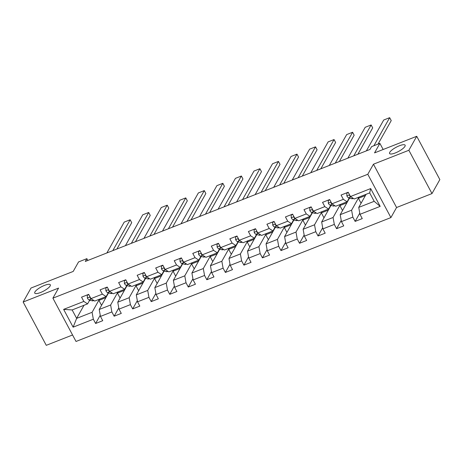 <?xml version="1.0" encoding="UTF-8"?>
<svg xmlns="http://www.w3.org/2000/svg" width="463" height="463" viewBox="0 0 463 463"><rect width="100%" height="100%" fill="white"/><g stroke="black" fill="none" stroke-linecap="round" stroke-linejoin="round"><path stroke-width="0.69" d="M389.742 152.35A8.826 2.402 151.9 0 1 397.798 146.447A8.826 2.402 151.9 0 1 405.131 145.203A8.826 2.402 151.9 0 1 404.951 146.366A8.826 2.402 151.9 0 1 396.895 152.269A8.826 2.402 151.9 0 1 389.562 153.513A8.826 2.402 151.9 0 1 389.742 152.35M34.928 291.939A8.826 2.402 151.9 0 1 42.978 286.041A8.826 2.402 151.9 0 1 50.317 284.791A8.826 2.402 151.9 0 1 50.137 285.96A8.826 2.402 151.9 0 1 42.081 291.858A8.826 2.402 151.9 0 1 34.742 293.108A8.826 2.402 151.9 0 1 34.928 291.939M431.985 193.58L439.85 179.598L416.729 136.29L408.864 150.272L373.45 164.209L367.79 174.279L390.911 217.581L396.577 207.511L431.985 193.58L408.864 150.272M367.79 174.279L52.898 298.16L76.025 341.468L390.911 217.581M52.898 298.16L58.558 288.09L23.15 302.021L46.271 345.329L72.564 334.986M23.15 302.021L31.015 288.032L73.2 271.44L78.548 261.925L86.865 258.655L85.29 261.45L370.001 149.445L371.575 146.644L379.891 143.374L374.544 152.883L416.729 136.29M366.1 194.304L358.738 207.395L374.185 201.318L369.682 192.892L354.236 198.968L350.479 196.526L348.199 192.255L341.069 195.056L343.349 199.327L331.942 203.818L329.662 199.547L322.532 202.348L324.812 206.62L313.405 211.111L311.124 206.839L303.994 209.641L306.275 213.918L294.867 218.403L292.587 214.132L285.457 216.933L287.737 221.21L276.33 225.695L274.05 221.424L266.919 224.231L269.2 228.502L257.793 232.987L255.512 228.716L248.382 231.523L250.662 235.794L239.255 240.28L236.975 236.008L229.845 238.815L232.125 243.087L220.718 247.572L218.438 243.301L211.307 246.108L213.593 250.379L202.186 254.864L199.9 250.593L192.77 253.4L195.056 257.671L183.649 262.156L181.363 257.885L174.238 260.692L176.519 264.963L165.112 269.454L162.826 265.177L155.701 267.984L157.981 272.256L146.574 276.747L144.294 272.47L137.164 275.277L139.444 279.548L128.037 284.039L125.757 279.768L118.626 282.569L120.907 286.84L109.499 291.331L107.219 287.06L100.089 289.861L102.369 294.132L90.962 298.623L88.682 294.352L81.552 297.153L83.832 301.43L63.634 309.377L73.131 327.167L76.644 318.376L92.091 312.299L99.452 299.202M350.479 196.526L370.678 188.58L380.181 206.371L359.977 214.317L362.263 218.588L355.133 221.395L359.768 213.142M73.131 327.167L93.329 319.221L95.615 323.492L102.74 320.685L100.459 316.414L111.867 311.923L114.147 316.2L121.277 313.393L118.997 309.122L130.404 304.631L132.684 308.908L139.814 306.101L137.534 301.83L148.941 297.339L151.222 301.61L158.352 298.809L156.072 294.537L167.479 290.046L169.759 294.318L176.889 291.516L174.609 287.245L186.016 282.754L188.296 287.025L195.427 284.224L193.146 279.947L204.553 275.462L206.834 279.733L213.964 276.932L211.684 272.655L223.091 268.17L225.371 272.441L232.501 269.634L230.221 265.363L241.628 260.877L243.908 265.149L251.039 262.342L248.758 258.07L260.165 253.585L262.446 257.856L269.576 255.049L267.296 250.778L278.703 246.293L280.983 250.564L288.113 247.757L285.833 243.486L297.24 239.001L299.52 243.272L306.651 240.465L304.37 236.194L315.778 231.708L318.058 235.98L325.188 233.173L322.902 228.901L334.315 224.41L336.595 228.687L343.725 225.88L341.439 221.609L352.847 217.118L355.133 221.395M331.942 203.818L335.698 206.261L347.105 201.775L349.235 197.99M358.97 197.105L351.608 210.202L340.201 214.687L349.322 198.465L349.982 198.205M347.105 201.775L343.349 199.327M352.847 217.118L351.608 210.202M341.439 221.609L340.201 214.687M313.405 211.111L317.161 213.553L328.574 209.068L330.698 205.283M340.432 204.397L333.071 217.494L321.663 221.98L330.785 205.757L331.444 205.497M328.574 209.068L324.812 206.62M334.315 224.41L333.071 217.494M322.902 228.901L321.663 221.98M294.867 218.403L298.629 220.845L310.036 216.36L312.16 212.575M321.895 211.689L314.533 224.786L303.126 229.272L312.247 213.049L312.907 212.789M310.036 216.36L306.275 213.918M315.778 231.708L314.533 224.786M304.37 236.194L303.126 229.272M276.33 225.695L280.092 228.137L291.499 223.652L293.623 219.867M303.358 218.987L295.996 232.079L284.589 236.564L293.71 220.342L294.37 220.081M291.499 223.652L287.737 221.21M297.24 239.001L295.996 232.079M285.833 243.486L284.589 236.564M257.793 232.987L261.554 235.43L272.962 230.944L275.086 227.159M284.82 226.28L277.459 239.371L266.051 243.862L275.172 227.634L275.832 227.374M272.962 230.944L269.2 228.502M278.703 246.293L277.459 239.371M267.296 250.778L266.051 243.862M239.255 240.28L243.017 242.722L254.424 238.237L256.548 234.452M266.283 233.572L258.921 246.663L247.514 251.154L256.641 234.926L257.295 234.666M254.424 238.237L250.662 235.794M260.165 253.585L258.921 246.663M248.758 258.07L247.514 251.154M220.718 247.572L224.48 250.02L235.887 245.529L238.011 241.744M247.746 240.864L240.384 253.956L228.977 258.447L238.104 242.218L238.758 241.958M235.887 245.529L232.125 243.087M241.628 260.877L240.384 253.956M230.221 265.363L228.977 258.447M202.186 254.864L205.942 257.312L217.35 252.821L219.479 249.036M229.214 248.156L221.846 261.248L210.439 265.739L219.566 249.511L220.226 249.256M217.35 252.821L213.593 250.379M223.091 268.17L221.846 261.248M211.684 272.655L210.439 265.739M183.649 262.156L187.405 264.604L198.812 260.113L200.942 256.334M210.677 255.449L203.309 268.54L191.902 273.031L201.029 256.803L201.689 256.548M198.812 260.113L195.056 257.671M204.553 275.462L203.309 268.54M193.146 279.947L191.902 273.031M165.112 269.454L168.868 271.897L180.275 267.406L182.405 263.626M192.139 262.741L184.778 275.838L173.365 280.323L182.491 264.101L183.151 263.841M180.275 267.406L176.519 264.963M186.016 282.754L184.778 275.838M174.609 287.245L173.365 280.323M146.574 276.747L150.33 279.189L161.737 274.698L163.867 270.919M173.602 270.033L166.24 283.13L154.833 287.616L163.954 271.393L164.614 271.133M161.737 274.698L157.981 272.256M167.479 290.046L166.24 283.13M156.072 294.537L154.833 287.616M128.037 284.039L131.793 286.481L143.2 281.996L145.33 278.211M155.064 277.325L147.703 290.423L136.296 294.908L145.417 278.685L146.077 278.425M143.2 281.996L139.444 279.548M148.941 297.339L147.703 290.423M137.534 301.83L136.296 294.908M109.499 291.331L113.256 293.774L124.663 289.288L126.793 285.503M136.527 284.618L129.165 297.715L117.758 302.2L126.879 285.978L127.539 285.717M124.663 289.288L120.907 286.84M130.404 304.631L129.165 297.715M118.997 309.122L117.758 302.2M90.962 298.623L94.718 301.066L106.125 296.58L108.255 292.795M117.99 291.91L110.628 305.007L99.221 309.492L108.342 293.27L109.002 293.01M106.125 296.58L102.369 294.132M111.867 311.923L110.628 305.007M100.459 316.414L99.221 309.492M63.634 309.377L72.141 309.95L87.588 303.873L89.718 300.088M89.353 300.742L90.464 300.302M84.006 305.285L76.644 318.376L72.141 309.95M87.588 303.873L83.832 301.43M93.329 319.221L92.091 312.299M383.161 149.491L379.891 143.374M87.825 260.455L86.865 258.655M107.786 293.629L108.238 293.449M126.324 286.337L126.775 286.157M144.861 279.044L145.313 278.865M163.398 271.752L163.85 271.573M181.936 264.46L182.387 264.28M200.467 257.168L200.925 256.988M219.005 249.875L219.462 249.696M237.542 242.583L237.999 242.404M256.08 235.291L256.537 235.111M274.617 227.993L275.074 227.819M293.154 220.701L293.611 220.521M311.692 213.408L312.149 213.229M330.229 206.116L330.686 205.937M348.766 198.824L349.224 198.644M380.181 206.371L374.185 201.318M369.682 192.892L370.678 188.58M359.977 214.317L358.738 207.395M95.615 323.492L100.251 315.239M101.559 305.337L98.914 300.389L99.614 299.139M98.914 300.389L105.882 297.645M120.096 298.045L117.452 293.096L118.152 291.846M117.452 293.096L124.42 290.353M114.147 316.2L118.788 307.947M138.634 290.752L135.989 285.804L136.689 284.554M135.989 285.804L142.957 283.061M132.684 308.908L137.326 300.655M157.171 283.454L154.526 278.512L155.227 277.262M154.526 278.512L161.494 275.769M151.222 301.61L155.863 293.363M175.709 276.162L173.064 271.214L173.764 269.97M173.064 271.214L180.026 268.476M169.759 294.318L174.401 286.07M194.24 268.87L191.601 263.922L192.301 262.677M191.601 263.922L198.563 261.184M188.296 287.025L192.938 278.778M212.777 261.578L210.138 256.629L210.839 255.385M210.138 256.629L217.101 253.892M206.834 279.733L211.475 271.486M231.315 254.285L228.676 249.337L229.376 248.093M228.676 249.337L235.638 246.6M225.371 272.441L230.007 264.194M249.852 246.993L247.213 242.045L247.913 240.801M247.213 242.045L254.175 239.307M243.908 265.149L248.544 256.901M268.39 239.701L265.75 234.753L266.451 233.502M265.75 234.753L272.713 232.015M262.446 257.856L267.082 249.609M286.927 232.409L284.288 227.46L284.988 226.21M284.288 227.46L291.25 224.717M280.983 250.564L285.619 242.317M305.464 225.116L302.825 220.168L303.525 218.918M302.825 220.168L309.788 217.425M299.52 243.272L304.156 235.019M324.002 217.824L321.357 212.876L322.063 211.626M321.357 212.876L328.325 210.133M318.058 235.98L322.694 227.727M342.539 210.532L339.894 205.584L340.6 204.333M339.894 205.584L346.862 202.84M336.595 228.687L341.231 220.434M361.076 203.24L358.431 198.291L359.138 197.041M358.431 198.291L365.4 195.548M373.45 164.209L396.577 207.511M88.827 294.63L87.293 295.232L87.357 298.039A3.652 1.377 68.5 0 0 89.081 299.908L92.044 300.759A10.551 3.982 68.5 0 0 93.231 300.742L93.844 300.499M106.86 252.966L124.211 222.107L130.149 219.769L131.712 222.697L116.919 249.007M112.804 250.628L130.149 219.769M90.192 297.188L90.117 297.958A3.652 1.377 68.5 0 0 91.344 299.017L91.749 299.133M87.536 294.804L87.293 295.232M107.364 287.332L105.83 287.94L105.894 290.747A3.652 1.377 68.5 0 0 107.619 292.61L110.582 293.467A10.551 3.982 68.5 0 0 111.768 293.449L112.382 293.206M125.398 245.674L142.749 214.815L148.687 212.476L150.249 215.405L135.456 241.715M131.336 243.335L148.687 212.476M108.73 289.89L108.655 290.666A3.652 1.377 68.5 0 0 109.881 291.725L110.287 291.84M106.073 287.511L105.83 287.94M125.901 280.04L124.368 280.647L124.425 283.454A3.652 1.377 68.5 0 0 126.156 285.318L129.119 286.175A10.551 3.982 68.5 0 0 130.306 286.151L130.919 285.914M143.935 238.381L161.286 207.522L167.224 205.184L168.787 208.113L153.994 234.423M149.873 236.043L167.224 205.184M127.267 282.598L127.192 283.373A3.652 1.377 68.5 0 0 128.413 284.432L128.824 284.548M124.611 280.213L124.368 280.647M144.439 272.748L142.905 273.355L142.963 276.162A3.652 1.377 68.5 0 0 144.693 278.026L147.656 278.876A10.551 3.982 68.5 0 0 148.843 278.859L149.456 278.622M162.472 231.089L179.823 200.23L185.761 197.892L187.324 200.82L172.531 227.13M168.41 228.751L185.761 197.892M145.804 275.306L145.729 276.081A3.652 1.377 68.5 0 0 146.95 277.14L147.361 277.256M143.148 272.921L142.905 273.355M162.976 265.455L161.442 266.063L161.5 268.87A3.652 1.377 68.5 0 0 163.231 270.733L166.194 271.584A10.551 3.982 68.5 0 0 167.374 271.567L167.994 271.324M181.01 223.797L198.361 192.938L204.299 190.6L205.861 193.528L191.069 219.838M186.948 221.459L204.299 190.6M164.342 268.013L164.267 268.789A3.652 1.377 68.5 0 0 165.488 269.848L165.899 269.964M161.68 265.629L161.442 266.063M181.513 258.163L179.98 258.771L180.038 261.578A3.652 1.377 68.5 0 0 181.768 263.441L184.731 264.292A10.551 3.982 68.5 0 0 185.912 264.275L186.531 264.032M199.547 216.505L216.892 185.646L222.836 183.307L224.399 186.236L209.606 212.546M205.485 214.166L222.836 183.307M182.879 260.721L182.804 261.497A3.652 1.377 68.5 0 0 184.025 262.556L184.436 262.671M180.217 258.337L179.98 258.771M200.051 250.871L198.517 251.473L198.575 254.285A3.652 1.377 68.5 0 0 200.305 256.149L203.269 257A10.551 3.982 68.5 0 0 204.449 256.982L205.068 256.739M218.085 209.207L235.43 178.353L241.373 176.015L242.936 178.944L228.143 205.254M224.023 206.874L241.373 176.015M201.417 253.429L201.341 254.204A3.652 1.377 68.5 0 0 202.562 255.263L202.968 255.379M198.754 251.044L198.517 251.473M218.588 243.579L217.049 244.18L217.112 246.993A3.652 1.377 68.5 0 0 218.843 248.857L221.806 249.707A10.551 3.982 68.5 0 0 222.987 249.69L223.606 249.447M236.622 201.914L253.967 171.061L259.911 168.723L261.473 171.646L246.681 197.961M242.56 199.582L259.911 168.723M219.954 246.137L219.879 246.912A3.652 1.377 68.5 0 0 221.1 247.965L221.505 248.087M217.292 243.752L217.049 244.18M237.125 236.286L235.586 236.888L235.65 239.695A3.652 1.377 68.5 0 0 237.38 241.564L240.343 242.415A10.551 3.982 68.5 0 0 241.524 242.398L242.137 242.155M255.154 194.622L272.504 163.769L278.448 161.431L280.011 164.353L265.218 190.663M261.097 192.284L278.448 161.431M238.491 238.844L238.416 239.62A3.652 1.377 68.5 0 0 239.637 240.673L240.042 240.795M235.829 236.46L235.586 236.888M255.663 228.994L254.123 229.596L254.187 232.403A3.652 1.377 68.5 0 0 255.917 234.272L258.875 235.123A10.551 3.982 68.5 0 0 260.061 235.106L260.675 234.863M273.691 187.33L291.042 156.477L296.986 154.138L298.548 157.061L283.755 183.371M279.635 184.992L296.986 154.138M257.029 231.552L256.953 232.328A3.652 1.377 68.5 0 0 258.175 233.381L258.58 233.502M254.366 229.168L254.123 229.596M274.2 221.702L272.661 222.304L272.724 225.111A3.652 1.377 68.5 0 0 274.455 226.98L277.412 227.831A10.551 3.982 68.5 0 0 278.599 227.813L279.212 227.57M292.228 180.038L309.579 149.179L315.523 146.846L317.086 149.769L302.293 176.079M298.172 177.699L315.523 146.846M275.566 224.26L275.491 225.035A3.652 1.377 68.5 0 0 276.712 226.089L277.117 226.204M272.904 221.875L272.661 222.304M292.738 214.41L291.198 215.011L291.262 217.818A3.652 1.377 68.5 0 0 292.992 219.688L295.95 220.538A10.551 3.982 68.5 0 0 297.136 220.521L297.75 220.278M310.766 172.745L328.117 141.886L334.06 139.554L335.623 142.477L320.83 168.787M316.709 170.407L334.06 139.554M294.103 216.968L294.028 217.743A3.652 1.377 68.5 0 0 295.249 218.796L295.654 218.912M291.441 214.583L291.198 215.011M311.275 207.117L309.735 207.719L309.799 210.526A3.652 1.377 68.5 0 0 311.53 212.395L314.487 213.246A10.551 3.982 68.5 0 0 315.673 213.229L316.287 212.986M329.303 165.453L346.654 134.594L352.598 132.256L354.16 135.184L339.362 161.494M335.247 163.115L352.598 132.256M312.641 209.675L312.566 210.445A3.652 1.377 68.5 0 0 313.787 211.504L314.192 211.62M309.978 207.291L309.735 207.719M329.806 199.819L328.273 200.427L328.336 203.234A3.652 1.377 68.5 0 0 330.067 205.097L333.024 205.954A10.551 3.982 68.5 0 0 334.211 205.937L334.824 205.694M347.84 158.161L365.191 127.302L371.135 124.964L372.692 127.892L357.899 154.202M353.784 155.823L371.135 124.964M331.172 202.377L331.103 203.153A3.652 1.377 68.5 0 0 332.324 204.212L332.729 204.328M328.516 199.999L328.273 200.427M348.344 192.527L346.81 193.135L346.874 195.942A3.652 1.377 68.5 0 0 348.604 197.805L351.562 198.656A10.551 3.982 68.5 0 0 352.748 198.639L353.362 198.401M366.378 150.869L383.729 120.01L389.667 117.671L391.229 120.6L378.011 144.115M373.89 145.735L389.667 117.671M349.71 195.085L349.634 195.861A3.652 1.377 68.5 0 0 350.861 196.92L351.267 197.035M347.053 192.701L346.81 193.135M90.048 296.91L87.351 297.969M93.416 300.221L92.044 300.759M91.344 299.017L89.081 299.908M90.372 297.512L90.117 297.958M108.585 289.618L105.888 290.677M111.953 292.923L110.582 293.467M109.881 291.725L107.619 292.61M108.909 290.22L108.655 290.666M127.122 282.326L124.425 283.385M130.491 285.63L129.119 286.175M128.413 284.432L126.156 285.318M127.447 282.928L127.192 283.373M145.66 275.034L142.963 276.093M149.028 278.338L147.656 278.876M146.95 277.14L144.693 278.026M145.984 275.635L145.729 276.081M164.197 267.741L161.5 268.8M167.565 271.046L166.194 271.584M165.488 269.848L163.231 270.733M164.515 268.343L164.267 268.789M182.735 260.449L180.038 261.508M186.097 263.754L184.731 264.292M184.025 262.556L181.768 263.441M183.053 261.051L182.804 261.497M201.266 253.151L198.575 254.216M204.634 256.461L203.269 257M202.562 255.263L200.305 256.149M201.59 253.759L201.341 254.204M219.803 245.859L217.112 246.918M223.172 249.169L221.806 249.707M221.1 247.965L218.843 248.857M220.128 246.466L219.879 246.912M238.341 238.567L235.65 239.626M241.709 241.877L240.343 242.415M239.637 240.673L237.38 241.564M238.665 239.174L238.416 239.62M256.878 231.274L254.187 232.333M260.247 234.585L258.875 235.123M258.175 233.381L255.917 234.272M257.202 231.882L256.953 232.328M275.416 223.982L272.724 225.041M278.784 227.292L277.412 227.831M276.712 226.089L274.455 226.98M275.74 224.59L275.491 225.035M293.953 216.69L291.262 217.749M297.321 220L295.95 220.538M295.249 218.796L292.992 219.688M294.277 217.297L294.028 217.743M312.49 209.398L309.799 210.457M315.859 212.708L314.487 213.246M313.787 211.504L311.53 212.395M312.814 209.999L312.566 210.445M331.028 202.105L328.331 203.164M334.396 205.41L333.024 205.954M332.324 204.212L330.067 205.097M331.352 202.707L331.103 203.153M349.565 194.813L346.868 195.872M352.933 198.118L351.562 198.656M350.861 196.92L348.604 197.805M349.889 195.415L349.634 195.861"/></g></svg>
